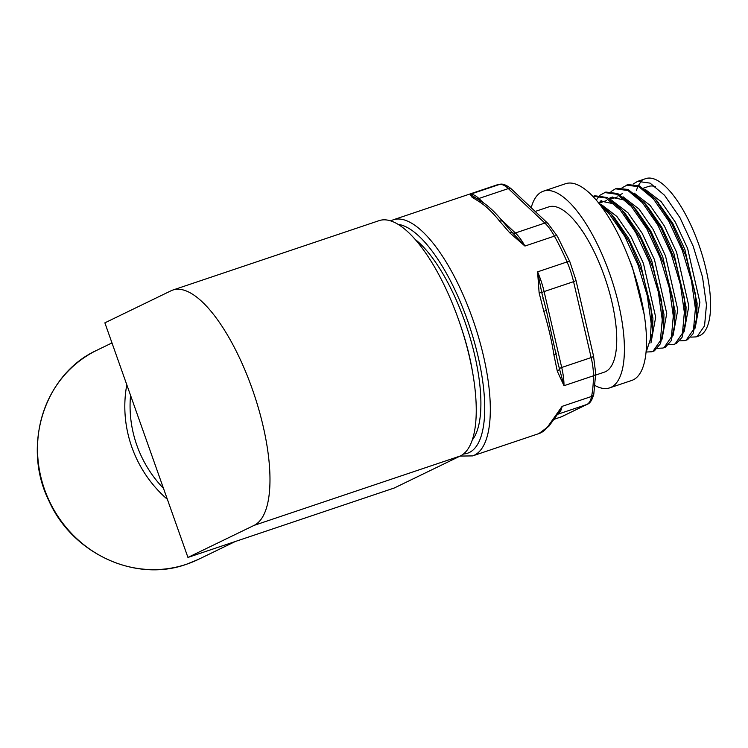 <?xml version="1.0" encoding="UTF-8"?>
<svg xmlns="http://www.w3.org/2000/svg" width="748" height="748" viewBox="0 0 748 748"><rect width="100%" height="100%" fill="white"/><g stroke="black" fill="none" stroke-linecap="round" stroke-linejoin="round"><path stroke-width="1.12" d="M637.614 181.362L645.833 178.604A83.028 29.191 71.4 0 1 699.371 246.232A83.028 29.191 71.4 0 1 699.997 335.497A83.028 29.191 71.4 0 1 698.791 335.983L696.098 336.89L697.239 336.422L704.56 325.801L706.449 304.922L702.512 277.003L693.237 246.335L679.932 217.621L664.523 195.256L650.106 183.129L637.614 181.362L633.145 184.064M679.754 340.854L685.046 340.611L687.571 339.676L692.994 333.879L696.687 317.965L695.425 294.114L685.953 256.199L671.872 223.802L655.098 198.79L639.269 185.813L627.946 184.616L622.093 187.776M685.046 340.611L686.187 340.144L693.508 329.513L695.397 308.634L691.461 280.724L682.185 250.056L668.88 221.333L653.471 198.977L639.054 186.841L626.562 185.083M668.703 344.576L674.004 344.332L676.519 343.397L682.036 337.413L685.635 321.687L684.401 298.003L675.145 260.631L661.26 228.336L644.047 202.512L628.077 189.459L616.885 188.337M674.004 344.332L675.135 343.856L682.457 333.234L684.345 312.355L680.409 284.436L671.134 253.768L657.829 225.054L642.42 202.699L628.002 190.562L615.51 188.805L611.041 191.497M657.651 348.297L662.952 348.044L665.468 347.109L671.143 340.817L674.593 325.408L672.966 299.181L664.346 265.072L650.246 232.132L632.995 206.224L617.764 193.526L605.843 192.058L599.99 195.219M605.16 192.311L604.562 192.573M662.952 348.044L664.084 347.577L671.405 336.955L673.294 316.077L669.357 288.158L660.082 257.49L646.777 228.776L631.377 206.42L616.96 194.284L604.468 192.517M646.599 352.009L651.901 351.766L654.416 350.831L660.512 343.631L663.541 329.092L661.597 301.005L652.892 267.606L640.933 239.182L621.943 209.945L607.254 197.519L594.791 195.77L592.912 196.425M651.901 351.766L653.032 351.298L660.362 340.667L662.251 319.789L658.305 291.879L649.03 261.211L635.735 232.488L620.326 210.132L605.908 197.996L593.416 196.238M645.991 352.663L652.49 332.841L650.91 306.904L642.233 272.487L629.666 242.483L610.892 213.666L598.082 202.297M646.113 351.354L650.293 340.134L651.199 323.51L647.254 295.6L637.979 264.923L624.683 236.209L609.274 213.853L600.569 205.457M690.806 337.133L696.098 336.89M636.417 190.525A83.028 29.191 71.4 0 1 638.053 186.346M638.502 185.467A83.028 29.191 71.4 0 1 642.121 180.764M599.41 195.78L596.268 200.127M531.202 207.682A103.785 36.484 71.4 0 1 541.926 191.778A103.785 36.484 71.4 0 1 543.441 191.161L565.535 183.718A103.785 36.484 71.4 0 1 632.471 268.252A103.785 36.484 71.4 0 1 633.247 379.834A103.785 36.484 71.4 0 1 631.742 380.452L609.639 387.885A103.785 36.484 71.4 0 1 595.062 385.538M543.441 191.161A103.785 36.484 71.4 0 1 610.368 275.685A103.785 36.484 71.4 0 1 611.153 387.268A103.785 36.484 71.4 0 1 609.639 387.885M535.194 211.45L548.733 206.897A87.179 30.649 71.4 0 1 604.954 277.901A87.179 30.649 71.4 0 1 605.609 371.625A87.179 30.649 71.4 0 1 604.337 372.149L595.67 375.066M547.368 427.239A4.151 3.787 37.6 0 0 549.051 426.042L538.906 433.588A124.542 43.777 -108.6 0 0 540.72 432.849A124.542 43.777 -108.6 0 0 547.368 427.239L562.113 406.36L557.98 413.663M543.815 311.374L546.302 310.308L558.13 363.809L563.992 385.716L557.325 371.279L553.931 355.019A124.542 43.777 -108.6 0 0 543.815 311.374L539.112 292.758L537.588 271.851L541.804 292.833A4.151 0.608 172.7 0 0 539.112 292.758M509.753 232.834A4.151 1.935 -47.2 0 1 512.24 232.516L524.937 246.045L509.753 232.834L499.58 221.118A124.542 43.777 -108.6 0 0 478.58 201.287L471.979 197.154L470.174 194.302L481.432 201.549C488.481 205.906 495.615 212.619 502.815 221.679L502.815 221.679A4.151 2.786 141.5 0 0 499.58 221.118M172.816 290.056L379.096 220.641A124.542 43.777 71.4 0 1 458.487 319.452A124.542 43.777 71.4 0 1 460.347 455.971L394.224 488.023L187.944 557.438L104.87 322.846L171.002 290.794A124.542 43.777 -108.6 0 1 172.816 290.056A124.542 43.777 -108.6 0 1 252.216 388.866A124.542 43.777 -108.6 0 1 254.077 525.386L187.944 557.438M478.58 201.287A4.151 3.581 -58.6 0 1 481.432 201.549M502.815 221.679L512.24 232.516A4.151 3.244 133.4 0 0 515.381 232.983L544.853 223.072L508.341 188.58L478.87 198.491L483.563 202.923M471.979 197.154A4.151 4.011 -44.7 0 1 475.728 198.024A4.151 3.244 133.4 0 0 478.87 198.491A41.514 14.595 71.4 0 0 470.174 194.302L499.636 184.391A124.542 43.777 -108.6 0 0 496.298 185.121L393.158 219.828A124.542 43.777 71.4 0 1 473.475 321.266A124.542 43.777 71.4 0 1 474.419 455.158A124.542 43.777 71.4 0 1 472.605 455.906L538.906 433.588M549.051 426.042L558.008 413.625M552.959 419.217A4.151 3.16 37 0 0 554.53 418.244M556.213 353.065A4.151 1.711 171.2 0 1 553.931 355.019M557.475 414.345A41.514 14.595 71.4 0 0 562.113 406.36L591.575 396.449A124.542 43.777 -108.6 0 0 593.454 375.795L563.992 385.716A41.514 14.595 71.4 0 0 561.701 367.483L591.163 357.572L573.566 281.659L544.095 291.58L561.701 367.483A4.151 1.038 -13.1 0 0 559.41 368.745A4.151 2.506 159.9 0 1 557.325 371.279M553.66 419.432L561.271 416.87L586.9 404.453A41.514 14.595 -108.6 0 0 591.575 396.449A4.151 3.31 -168.8 0 0 593.8 394.14L595.689 373.411A4.151 2.721 0.4 0 1 593.454 375.795A41.514 14.595 -108.6 0 0 591.163 357.572A4.151 1.038 -13.1 0 0 593.529 356.039L575.923 280.126A4.151 1.038 -13.1 0 1 573.566 281.659A41.514 14.595 -108.6 0 0 567.059 261.931L537.588 271.851A41.514 14.595 71.4 0 1 544.095 291.58A4.151 1.038 -13.1 0 0 541.804 292.833L546.302 310.308M643.458 188.159L648.479 186.467A74.725 26.264 71.4 0 1 655.566 186.663M695.163 328.073L699.885 302.323L687.636 248.542L675.36 222.175L661.139 201.651L645.103 189.319M684.111 331.794L688.833 306.044L676.585 252.254L664.308 225.887L650.096 205.363L634.052 193.04M673.06 335.515L677.782 309.766L665.533 255.975L653.256 229.608L639.044 209.085L623.009 196.752M612.864 196.911L609.872 199.033M662.008 339.227L666.739 313.487L654.481 259.696L642.205 233.329L627.993 212.806L611.957 200.473M601.813 200.632L598.821 202.755M650.956 342.949L655.687 317.199L643.43 263.408L631.153 237.041L616.941 216.518L600.906 204.195M644.14 314.216L632.378 267.13L629.162 259.154M696.687 317.965L697.127 303.258L684.869 249.467L672.761 223.4L656.987 201.034M685.635 321.687L686.075 306.979L673.817 253.189L661.709 227.121L647.675 206.691L644.047 202.512M622.495 193.564L620.027 194.761M674.593 325.408L675.023 310.691L662.765 256.901L650.667 230.842L636.623 210.412L632.995 206.233M625.281 200.202L611.453 197.285L608.975 198.482M663.541 329.129L663.972 314.412L651.723 260.622L639.615 234.554L625.58 214.134L621.943 209.945M614.23 203.924L600.401 201.006M652.49 332.841L652.92 318.134L640.671 264.343L628.563 238.275L614.529 217.846L610.892 213.666M463.489 453.98A120.391 42.318 -108.6 0 0 469.351 452.493A120.391 42.318 -108.6 0 0 471.623 332.748A120.391 42.318 -108.6 0 0 398.123 224.353M575.923 280.126L569.826 261.66A4.151 0.907 -23.4 0 0 567.059 261.931A124.542 43.777 -108.6 0 0 554.408 236.125L524.937 246.045A41.514 14.595 71.4 0 0 515.381 232.983L500.805 219.211M186.476 564.263A116.239 108.712 64.1 0 0 198.407 559.392L186.42 564.291C135.482 582.739 72.453 553.604 49.022 501.02C21.514 445.995 44.291 374.028 97.016 350.186A116.239 108.712 64.1 0 0 47.049 495.924A116.239 108.712 64.1 0 0 186.476 564.263M472.764 373.28A107.936 37.942 -108.6 0 0 461.413 328.045M460.347 455.971L254.077 525.386M167.365 499.318A116.239 108.712 -115.9 0 1 126.814 384.809M130.563 395.402A112.088 104.832 64.1 0 0 163.494 488.379M415.168 239.407A112.088 39.401 71.4 0 1 470.978 340.808A112.088 39.401 71.4 0 1 472.269 439.992M593.8 394.14C592.192 400.002 590.032 403.378 587.33 404.275A4.151 3.88 -115.9 0 1 586.9 404.453L557.466 414.355M554.408 236.125A41.514 14.595 -108.6 0 0 544.853 223.072A4.151 3.244 133.4 0 1 548.041 223.596L557.428 236.349A4.151 1.795 -29 0 0 554.408 236.125M508.341 188.58A41.514 14.595 -108.6 0 0 499.636 184.391A4.151 3.871 83.9 0 1 500.412 184.223C500.085 184.279 504.143 182.755 511.529 189.104A4.151 3.244 133.4 0 0 508.341 188.58M560.663 417.122A41.514 14.595 -108.6 0 0 561.271 416.87A4.151 3.88 64.1 0 0 561.701 416.701L553.623 419.488M616.894 188.337L615.51 188.805M393.158 219.828L390.652 220.875M198.407 559.392L235.358 541.477M97.016 350.186L111.985 342.93M543.067 298.854L542.945 298.33M595.689 373.411L593.529 356.039M496.298 185.121L500.412 184.223M587.33 404.275L561.701 416.701M511.529 189.104L548.041 223.596M569.826 261.66L557.428 236.349M460.142 456.074L472.605 455.906M599.251 203.035L606.366 200.642M610.303 199.314L617.418 196.92M658.726 202.979L655.098 198.79"/></g></svg>
